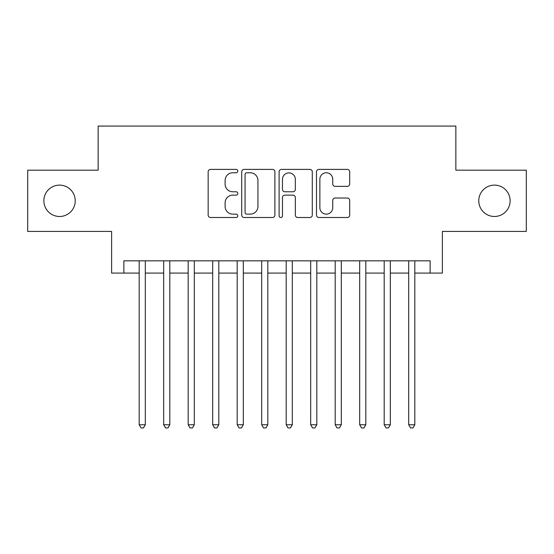 <?xml version="1.0" encoding="UTF-8"?>
<svg xmlns="http://www.w3.org/2000/svg" width="554" height="554" viewBox="0 0 554 554"><rect width="100%" height="100%" fill="white"/><g stroke="black" fill="none" stroke-linecap="round" stroke-linejoin="round"><path stroke-width="0.83" d="M237.798 171.082A1.683 1.683 0 0 0 236.115 169.399L210.562 169.399A2.403 2.403 0 0 0 208.159 171.809L208.159 215.097A2.403 2.403 0 0 0 210.562 217.5L236.115 217.5A1.683 1.683 0 0 0 237.798 215.818A1.683 1.683 0 0 0 236.115 214.135L232.812 214.135A7.694 7.694 0 0 1 225.111 206.434L225.111 202.833A7.694 7.694 0 0 1 232.812 195.133L236.115 195.133A1.683 1.683 0 0 0 237.798 193.45A1.683 1.683 0 0 0 236.115 191.767L232.812 191.767A7.694 7.694 0 0 1 225.111 184.073L225.111 180.466A7.694 7.694 0 0 1 232.812 172.765L236.115 172.765A1.683 1.683 0 0 0 237.798 171.082M478.767 200.804A15.678 15.678 0 0 0 494.445 216.482A15.678 15.678 0 0 0 510.13 200.804A15.678 15.678 0 0 0 494.445 185.119A15.678 15.678 0 0 0 478.767 200.804M43.87 200.804A15.678 15.678 0 0 0 59.555 216.482A15.678 15.678 0 0 0 75.233 200.804A15.678 15.678 0 0 0 59.555 185.119A15.678 15.678 0 0 0 43.87 200.804M347.282 186.359A2.403 2.403 0 0 0 349.692 183.949L349.692 171.809A2.403 2.403 0 0 0 347.282 169.399L318.903 169.399A2.403 2.403 0 0 0 316.5 171.809L316.5 215.097A2.403 2.403 0 0 0 318.903 217.5L347.282 217.5A2.403 2.403 0 0 0 349.692 215.097L349.692 200.423A2.403 2.403 0 0 0 347.282 198.02L335.142 198.02A2.403 2.403 0 0 0 332.732 200.423L332.732 207.702A6.433 6.433 0 0 1 326.299 214.135A6.433 6.433 0 0 1 319.866 207.702L319.866 179.198A6.433 6.433 0 0 1 326.299 172.765A6.433 6.433 0 0 1 332.732 179.198L332.732 183.949A2.403 2.403 0 0 0 335.142 186.359L347.282 186.359M123.867 273.08L123.867 260.83L430.133 260.83L430.133 273.08L442.383 273.08L442.383 231.427L526.3 231.427L526.3 170.175L455.859 170.175L455.859 126.07L98.141 126.07L98.141 170.175L27.7 170.175L27.7 231.427L111.617 231.427L111.617 273.08L139.179 273.08M274.895 171.809A2.403 2.403 0 0 0 272.492 169.399L244.113 169.399A2.403 2.403 0 0 0 241.71 171.809L241.71 215.097A2.403 2.403 0 0 0 244.113 217.5L272.492 217.5A2.403 2.403 0 0 0 274.895 215.097L274.895 171.809M281.508 169.399L309.887 169.399A2.403 2.403 0 0 1 312.29 171.809L312.29 215.097A2.403 2.403 0 0 1 309.887 217.5L297.74 217.5A2.403 2.403 0 0 1 295.337 215.097L295.337 197.543A2.403 2.403 0 0 0 292.934 195.133L284.874 195.133A2.403 2.403 0 0 0 282.471 197.543L282.471 215.818A1.683 1.683 0 0 1 280.788 217.5A1.683 1.683 0 0 1 279.105 215.818L279.105 171.809A2.403 2.403 0 0 1 281.508 169.399M145.307 273.08L163.679 273.08M169.808 273.08L188.18 273.08M194.309 273.08L212.688 273.08M218.809 273.08L237.188 273.08M243.31 273.08L261.689 273.08M267.811 273.08L286.189 273.08M292.311 273.08L310.69 273.08M316.812 273.08L335.191 273.08M341.312 273.08L359.691 273.08M365.82 273.08L384.192 273.08M390.321 273.08L408.693 273.08M414.821 273.08L430.133 273.08M246.759 172.765A1.683 1.683 0 0 0 245.076 174.455L245.076 212.452A1.683 1.683 0 0 0 246.759 214.135L250.242 214.135A7.694 7.694 0 0 0 257.942 206.434L257.942 180.466A7.694 7.694 0 0 0 250.242 172.765L246.759 172.765M295.337 179.323A6.433 6.433 0 0 0 288.904 172.89A6.433 6.433 0 0 0 282.471 179.323L282.471 189.364A2.403 2.403 0 0 0 284.874 191.767L292.934 191.767A2.403 2.403 0 0 0 295.337 189.364L295.337 179.323M145.307 260.83L145.307 424.745L139.179 424.745L139.179 260.83M145.307 424.745L143.465 427.93L141.021 427.93L139.179 424.745M169.808 260.83L169.808 424.745L163.679 424.745L163.679 260.83M169.808 424.745L167.973 427.93L165.521 427.93L163.679 424.745M194.309 260.83L194.309 424.745L188.18 424.745L188.18 260.83M194.309 424.745L192.473 427.93L190.022 427.93L188.18 424.745M218.809 260.83L218.809 424.745L212.688 424.745L212.688 260.83M218.809 424.745L216.974 427.93L214.523 427.93L212.688 424.745M243.31 260.83L243.31 424.745L237.188 424.745L237.188 260.83M243.31 424.745L241.475 427.93L239.023 427.93L237.188 424.745M267.811 260.83L267.811 424.745L261.689 424.745L261.689 260.83M267.811 424.745L265.975 427.93L263.524 427.93L261.689 424.745M292.311 260.83L292.311 424.745L286.189 424.745L286.189 260.83M292.311 424.745L290.476 427.93L288.025 427.93L286.189 424.745M316.812 260.83L316.812 424.745L310.69 424.745L310.69 260.83M316.812 424.745L314.977 427.93L312.525 427.93L310.69 424.745M341.312 260.83L341.312 424.745L335.191 424.745L335.191 260.83M341.312 424.745L339.477 427.93L337.026 427.93L335.191 424.745M365.82 260.83L365.82 424.745L359.691 424.745L359.691 260.83M365.82 424.745L363.978 427.93L361.527 427.93L359.691 424.745M390.321 260.83L390.321 424.745L384.192 424.745L384.192 260.83M390.321 424.745L388.479 427.93L386.027 427.93L384.192 424.745M414.821 260.83L414.821 424.745L408.693 424.745L408.693 260.83M414.821 424.745L412.979 427.93L410.535 427.93L408.693 424.745"/></g></svg>
